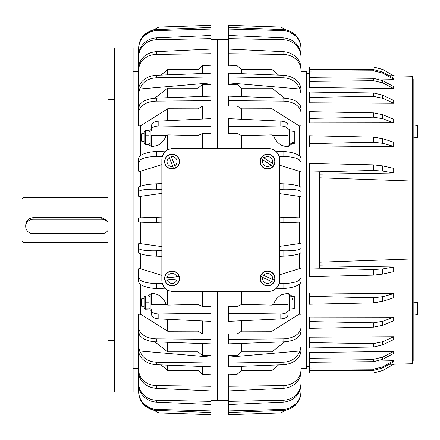 <?xml version="1.0" encoding="UTF-8"?>
<svg xmlns="http://www.w3.org/2000/svg" width="440" height="440" viewBox="0 0 440 440"><rect width="100%" height="100%" fill="white"/><g stroke="black" fill="none" stroke-linecap="round" stroke-linejoin="round"><path stroke-width="0.66" d="M413.177 315.024L417.659 314.529L418 314.149L418 302.907L418 314.149L417.659 314.529L415.959 314.677L417.659 314.529L417.659 302.533L418 302.907L418 314.149L418 302.907L417.659 302.533L413.177 302.038M413.177 137.962L417.659 137.467L415.959 137.621L417.659 137.467L418 137.093L418 125.851L418 137.093L417.659 137.467L417.659 125.472L418 125.851L417.659 125.472L413.177 124.977M145.453 130.284L145.453 142.918L144.975 144.133L144.232 142.84L144.232 132.083L145.453 130.284L148.946 130.284L150.166 132.083M144.975 144.133L145.453 144.639L148.946 144.639L149.424 144.133L148.946 142.918L148.946 130.284M151.652 145.811L150.166 145.811L150.166 129.113L151.652 129.113M151.652 130.774L151.652 129.481C152.053 127.297 154.44 126.137 158.812 125.989L158.812 121.094C154.446 121.501 152.059 122.809 151.652 125.015L151.652 129.481M151.652 310.888L150.166 310.888L150.166 294.19L151.652 294.19M287.98 310.888L289.465 310.888L289.465 294.19L287.98 294.19M287.98 129.481L287.98 125.015C287.573 122.809 285.186 121.506 280.819 121.094L228.624 118.635L228.624 126.665L280.819 125.989C285.186 126.137 287.573 127.297 287.98 129.481L287.98 146.735L286.27 146.735L281.853 145.371C278.135 143.479 275.346 140.234 273.493 135.625L287.98 135.239L287.98 130.774M287.98 145.811L289.465 145.811L289.465 129.113L287.98 129.113M166.139 135.625L151.652 135.239L151.652 146.735L157.779 145.371C161.496 143.479 164.285 140.234 166.139 135.625L167.695 134.893L167.695 149.924M166.139 304.375L151.652 304.761L151.652 293.266L153.357 293.266L157.779 294.63C161.496 296.522 164.285 299.767 166.139 304.375L167.695 305.107L198.022 304.452L202.659 306.631L211.002 306.3L211.002 313.335L158.812 314.012C154.446 313.863 152.059 312.702 151.652 310.519L151.652 309.227M138.666 327.201L138.666 314.111L140.404 314.083L167.695 331.243L198.022 331.155L202.659 334.07L211.002 333.861L211.002 339.323L156.569 338.866C150.722 338.74 145.992 337.222 142.379 334.307C139.937 332.216 138.704 329.846 138.666 327.201L138.666 331.546L139.552 335.192L142.379 337.959C145.954 340.302 150.684 341.611 156.569 341.897L156.569 338.866M140.404 284.339L140.404 314.083M138.666 277.629L138.666 281.6C138.699 283.008 139.937 284.317 142.379 285.533C145.992 287.227 150.722 288.222 156.569 288.525L156.569 283.382C150.722 283.459 145.992 282.772 142.379 281.314L140.448 280.28L138.666 277.629L138.666 268.757L140.404 268.703L161.854 275.33M140.404 253.77L140.404 268.703M138.666 248.188L138.666 252.351C138.699 253.066 139.937 253.754 142.379 254.408C145.992 255.332 150.722 255.926 156.569 256.185L156.569 250.789C150.722 250.932 145.992 250.668 142.379 249.992C139.937 249.502 138.704 248.897 138.666 248.188L138.666 243.683L140.404 243.623L161.854 246.609M140.404 222.173L142.379 222.244L140.404 222.173L140.404 243.623M148.209 295.851L151.652 293.337M287.98 309.227L287.98 293.266L281.853 294.63C278.135 296.522 275.346 299.767 273.493 304.375L271.937 305.107L271.937 290.868M300.96 366.482L300.96 392.024C300.927 396.072 299.69 399.735 297.253 403.007C293.639 407.567 288.909 410.025 283.058 410.377L283.058 409.431C288.904 409.145 293.639 406.747 297.253 402.226C299.69 398.986 300.927 395.34 300.96 391.286L300.96 368.385L306.526 368.385L306.526 71.616L300.96 71.616L300.96 47.977C300.927 43.929 299.69 40.266 297.253 36.993L286.534 30.085L280.819 27.088L228.624 25.3L228.624 27.456L283.058 29.623L283.058 30.569C288.904 30.855 293.639 33.253 297.253 37.774C299.69 41.014 300.927 44.66 300.96 48.714L300.96 47.977C300.927 43.929 299.69 40.266 297.253 36.993C293.639 32.434 288.909 29.975 283.058 29.623M300.96 112.8L300.96 125.889L299.228 125.917L271.937 108.757L241.61 108.845L236.973 105.93L228.624 106.139L228.624 100.678L283.058 101.134C288.909 101.261 293.639 102.779 297.253 105.694C299.69 107.784 300.927 110.154 300.96 112.8L300.96 108.455L300.075 104.808L297.253 102.042C293.678 99.699 288.943 98.389 283.058 98.104L283.058 101.134M299.228 155.661L299.228 125.917M300.96 162.371L300.96 158.4C300.927 156.992 299.69 155.683 297.253 154.468C293.639 152.774 288.909 151.778 283.058 151.476L283.058 156.618C288.904 156.541 293.639 157.229 297.253 158.686L299.184 159.72L300.96 162.371L300.96 171.243L299.228 171.298L279.631 165.242M299.228 186.23L299.228 171.298M300.96 191.813L300.96 187.649C300.927 186.934 299.69 186.247 297.253 185.592C293.639 184.668 288.909 184.074 283.058 183.816L283.058 189.211C288.904 189.068 293.639 189.332 297.253 190.009C299.69 190.498 300.927 191.103 300.96 191.813L300.96 196.317L299.228 196.378L279.631 193.649M299.228 217.828L283.058 217.261L299.228 217.828L299.228 196.378M291.561 143.77L291.313 144.386L287.98 146.663M287.98 293.337L291.313 295.614L291.561 296.23M165.11 288.151A11.127 11.127 0 0 1 161.854 280.28L161.854 159.72A11.127 11.127 0 0 1 172.981 148.588L268.505 148.588A11.127 11.127 0 0 1 279.631 159.72L279.631 280.28A11.127 11.127 0 0 1 268.505 291.412L172.981 291.412A11.127 11.127 0 0 1 165.11 288.151M271.639 155.364A7.42 7.42 0 0 1 273.785 165.638A7.42 7.42 0 0 1 263.511 167.783A7.42 7.42 0 0 1 261.365 157.509A7.42 7.42 0 0 1 271.639 155.364M261.03 158.62L262.895 159.841L261.03 158.62A7.183 7.183 0 0 1 262.246 156.756L274.126 164.532A7.183 7.183 0 0 1 272.905 166.392L271.035 165.171L272.905 166.392M264.49 285.175A7.42 7.42 0 0 1 260.827 275.341A7.42 7.42 0 0 1 270.661 271.678A7.42 7.42 0 0 1 274.324 281.512A7.42 7.42 0 0 1 264.49 285.175M274.494 280.363L272.464 279.439L274.494 280.363A7.183 7.183 0 0 1 273.57 282.392L260.656 276.485A7.183 7.183 0 0 1 261.586 274.461L263.615 275.391L261.586 274.461M172.75 285.813A7.42 7.42 0 0 1 164.665 279.12A7.42 7.42 0 0 1 171.358 271.04A7.42 7.42 0 0 1 179.438 277.734A7.42 7.42 0 0 1 172.75 285.813M179.014 276.656L176.792 276.865L179.014 276.656A7.183 7.183 0 0 1 179.223 278.872L165.088 280.197A7.183 7.183 0 0 1 164.885 277.981L167.107 277.772L164.885 277.981M178.987 158.934A7.42 7.42 0 0 1 174.691 168.509A7.42 7.42 0 0 1 165.121 164.214A7.42 7.42 0 0 1 169.416 154.638A7.42 7.42 0 0 1 178.987 158.934M168.487 155.337L169.285 157.421L168.487 155.337A7.183 7.183 0 0 1 170.572 154.545L175.615 167.811A7.183 7.183 0 0 1 173.536 168.603L172.744 166.518L173.536 168.603M114.554 340.56L108.064 340.56L108.064 99.44L114.554 99.44M114.554 220L114.554 47.965L133.1 47.965L133.1 392.035L114.554 392.035L114.554 220M22.93 197.742L22 198.671L22 241.329L22.93 242.259L22.93 197.742L108.064 197.742M108.064 230.269A7.42 7.216 0 0 1 101.755 233.684L33.127 233.684A7.42 7.216 0 0 1 25.707 226.468L25.707 225.17C26.147 220.693 28.622 218.185 33.127 217.663L101.755 217.663L108.064 221.293M306.526 73.541L309.309 73.612M309.309 366.388L306.526 366.459M389.147 364.315L393.701 364.221L382.773 370.507L373.5 372.988L309.309 372.95L309.309 370.728L373.5 370.431L382.773 367.956L382.773 366.845L373.5 369.226L373.5 370.431M389.147 75.686L412.252 76.252L412.252 363.748L393.701 364.221L382.773 370.535L373.494 373.021L309.309 372.95M319.512 262.19L319.512 265.848L393.701 267.009L393.701 271.629L382.773 274.054L382.773 268.901L373.5 269.528L373.5 275.127L382.773 274.054M319.506 267.856L319.506 171.798L373.5 170.472L382.773 171.1L382.773 165.946L393.701 168.371L393.701 172.992L319.512 174.152L319.512 177.81M373.5 361.658L309.309 362.28L309.309 352.512L393.701 351.434L393.701 353.381L382.773 359.282L382.773 357.115L373.5 359.299L373.5 361.658L382.773 359.282M373.5 347.028L309.309 347.952L309.309 337.194L393.701 336.716L393.701 339.532L382.773 344.861L382.773 341.721L373.5 343.613L373.5 347.028L382.773 344.861M373.5 327.157L309.309 328.334L309.309 317.031L393.701 317.168L393.701 320.743L382.773 325.276L382.773 321.293L373.5 322.823L373.5 327.157L382.773 325.276M373.5 302.852L309.309 304.243L309.309 292.864L393.701 293.612L393.701 297.792L382.773 301.345L382.773 296.681L373.5 297.781L373.5 302.852L382.773 301.345M382.773 72.045L373.5 69.57L373.5 70.774L382.773 73.156L382.773 72.045L393.701 78.282L393.701 79.277L378.318 78.975M317.168 77.797L309.309 77.649L309.309 71.148L373.5 70.774M382.773 80.718L393.701 86.62L393.701 88.567L309.309 87.489L309.309 81.395L373.5 80.701L382.773 82.885L382.773 80.718L373.5 78.342L373.5 80.701M382.773 95.139L393.701 100.469L393.701 103.285L309.309 102.806L309.309 97.372L373.5 96.388L382.773 98.28L382.773 95.139L373.5 92.972L373.5 96.388M382.773 114.725L393.701 119.257L393.701 122.832L309.309 122.969L309.309 118.41L373.5 117.178L382.773 118.707L382.773 114.725L373.5 112.844L373.5 117.178M382.773 138.655L393.701 142.208L393.701 146.388L309.309 147.136L309.309 143.649L373.5 142.219L382.773 143.319L382.773 138.655L373.5 137.148L373.5 142.219M309.309 370.728L309.309 362.351L317.168 362.202M378.318 361.026L393.701 360.723L393.701 361.719L382.773 367.956M144.881 309.04L144.232 307.918L144.232 297.159L144.881 296.038L145.453 295.851L145.453 308.82L144.881 309.04L145.453 309.227L149.518 309.04L148.946 308.82L148.946 295.851L149.518 296.038L150.166 297.159M412.252 79.035L413.177 79.035L413.177 360.965L412.252 360.965M145.453 302.132L148.946 302.132M145.453 295.851L148.946 295.851M145.453 308.82L148.946 308.82M144.232 298.832L141.642 298.832L141.642 306.245L144.232 306.245M412.252 258.951L319.506 262.19L319.506 177.81L412.252 181.049M373.5 275.127L309.309 276.672L309.309 172.046L319.506 171.798L319.512 174.152M319.506 171.798L319.506 172.145M319.512 265.848L319.506 268.202L373.5 269.528M393.701 172.992L382.773 171.1M382.773 165.946L373.5 164.874L373.5 170.472M373.5 164.874L309.309 163.328L309.309 172.046M393.701 146.388L382.773 143.319M373.5 137.148L309.309 135.757L309.309 143.649M393.701 122.832L382.773 118.707M373.5 112.844L309.309 111.667L309.309 118.41M393.701 103.285L382.773 98.28M373.5 92.972L309.309 92.048L309.309 97.372M393.701 88.567L382.773 82.885M373.5 78.342L309.309 77.721L309.309 81.395M309.309 67.05L373.5 67.012L382.773 69.493L393.701 75.801L382.773 69.465L373.494 66.979L309.309 66.979L309.309 69.273L373.5 69.57M393.701 79.277L382.773 73.156M309.309 69.273L309.309 71.148M382.773 268.901L393.701 267.009M382.773 296.681L393.701 293.612M309.309 296.351L373.5 297.781M382.773 321.293L393.701 317.168M309.309 321.591L373.5 322.823M382.773 341.721L393.701 336.716M309.309 342.628L373.5 343.613M382.773 357.115L393.701 351.434M309.309 358.606L373.5 359.299M309.309 368.852L373.5 369.226M382.773 366.845L393.701 360.723M382.773 370.507L393.701 364.199M25.707 226.468A7.42 7.216 0 0 1 33.127 219.252L101.755 219.252A7.42 7.216 0 0 1 108.064 222.662M172.744 166.518L169.285 157.421A4.989 4.989 0 0 0 172.744 166.518M175.615 167.811L174.823 165.726A4.989 4.989 0 0 0 171.364 156.629L170.572 154.545M167.107 277.772L176.792 276.865A4.989 4.989 0 0 0 167.107 277.772M165.088 280.197L167.316 279.989A4.989 4.989 0 0 0 177.001 279.081L179.223 278.872M263.615 275.391L272.464 279.439A4.989 4.989 0 0 0 263.615 275.391M260.656 276.485L262.691 277.415A4.989 4.989 0 0 0 271.535 281.463L273.57 282.392M271.035 165.171L262.895 159.841A4.989 4.989 0 0 0 271.035 165.171M274.126 164.532L272.256 163.306A4.989 4.989 0 0 0 264.115 157.977L262.246 156.756M236.973 148.588L236.973 133.37L228.624 133.7L228.624 126.665M236.973 119.031L236.973 105.93M236.973 96.437L236.973 84.293L228.624 84.596L228.624 82.874L300.075 89.034L297.253 84.194C293.678 80.146 288.943 78.017 283.058 77.803L283.058 75.262C288.909 75.581 293.639 77.528 297.253 81.103C299.69 83.666 300.927 86.521 300.96 89.672L300.96 93.374L300.075 89.034M236.973 73.502L236.973 65.604L228.624 65.879L228.624 27.456M283.058 151.476L275.594 151.14M283.058 156.618L279.213 156.701M271.937 331.243L299.228 314.083L300.96 314.111L300.96 331.546L300.075 335.192L297.253 337.959C293.678 340.302 288.943 341.611 283.058 341.897L283.058 338.866L228.624 339.323L228.624 333.861L236.973 334.07L241.61 331.155L271.937 331.243L271.937 319.325M299.228 314.083L299.228 284.339M300.96 281.6C300.927 283.008 299.69 284.317 297.253 285.533C293.639 287.227 288.909 288.222 283.058 288.525L283.058 283.382C288.904 283.459 293.639 282.772 297.253 281.314L299.184 280.28L300.96 277.629L300.96 281.6L300.96 272.734M279.631 274.758L299.228 268.703L300.96 268.757L300.96 277.629M283.058 283.382L279.213 283.3M283.058 288.525L275.594 288.86M283.058 410.377L228.624 412.544L228.624 414.7L280.819 412.913L286.523 409.921L297.253 403.007C299.69 399.735 300.927 396.072 300.96 392.024M300.96 365.75L300.96 391.286M283.058 402.144L283.058 400.268C288.904 400.032 293.639 397.771 297.253 393.481C299.69 390.407 300.927 386.936 300.96 383.07L300.96 384.516C300.927 388.382 299.69 391.881 297.253 395.016C293.639 399.394 288.909 401.77 283.058 402.144L228.624 404.542L228.624 412.544M283.058 409.431L228.624 410.938M300.96 48.714L300.96 73.519M300.96 384.516L300.96 360.146M300.96 358.699L300.96 383.07M283.058 388.366L283.058 385.627C288.904 385.451 293.639 383.4 297.253 379.467C299.69 376.646 300.927 373.456 300.96 369.897L300.96 372.009C300.927 375.573 299.69 378.807 297.253 381.711C293.639 385.764 288.909 387.986 283.058 388.366L228.624 390.935L228.624 404.542M283.058 400.268L228.624 401.374M300.96 56.931L300.96 55.484C300.927 51.617 299.69 48.12 297.253 44.985C293.639 40.607 288.909 38.231 283.058 37.857L283.058 39.732C288.904 39.969 293.639 42.229 297.253 46.519C299.69 49.594 300.927 53.064 300.96 56.931L300.96 79.855M300.96 372.009L300.96 349.547M300.96 347.435L300.96 369.897M283.058 385.627L228.624 386.298L228.624 374.121L236.973 374.396L241.61 370.464L271.937 370.552L278.591 364.909M300.96 90.943L300.96 90.453M300.96 346.627L300.075 350.966L297.253 355.806C293.678 359.854 288.943 361.983 283.058 362.197L228.624 363L228.624 366.817L283.058 364.738C288.909 364.419 293.639 362.472 297.253 358.897C299.69 356.334 300.927 353.48 300.96 350.328L300.96 331.018M228.624 363L228.624 357.126L300.075 350.966M228.624 357.126L228.624 355.405L236.973 355.707L241.61 351.824L271.937 351.841L284.878 341.786M300.96 329.411L300.96 318.45M283.058 338.866C288.909 338.74 293.639 337.222 297.253 334.307C299.69 332.216 300.927 329.846 300.96 327.201M283.058 30.569L228.624 29.062M283.058 37.857L228.624 35.459M283.058 39.732L228.624 38.627M300.96 92.565L300.96 67.991C300.927 64.427 299.69 61.193 297.253 58.289C293.639 54.236 288.909 52.014 283.058 51.634L228.624 49.066M283.058 51.634L283.058 54.373C288.904 54.549 293.639 56.601 297.253 60.533C299.69 63.355 300.927 66.544 300.96 70.103M283.058 54.373L228.624 53.702M278.591 75.092L271.937 69.449L241.61 69.537L236.973 65.604M300.96 105.276L300.96 89.672M283.058 77.803L228.624 77L228.624 73.183L283.058 75.262M300.96 93.374L300.96 108.983M284.878 98.214L271.937 88.16L241.61 88.176L236.973 84.293M236.973 374.396L236.973 366.498M236.973 355.707L236.973 343.563M236.973 334.07L236.973 320.969M273.493 304.375L287.98 304.761L287.98 310.519C287.573 312.702 285.186 313.863 280.819 314.012L228.624 313.335L228.624 306.3L236.973 306.631L236.973 291.412M300.96 222.112L283.058 222.739L300.96 222.112L300.96 217.888M279.631 246.351L299.228 243.623L299.228 222.173M299.228 243.623L300.96 243.683L300.96 252.351C300.927 253.066 299.69 253.754 297.253 254.408C293.639 255.332 288.909 255.926 283.058 256.185L279.631 256.322M299.228 268.703L299.228 253.77M283.058 362.197L283.058 364.738M241.61 351.824L241.61 343.398M241.61 370.464L241.61 366.322M271.937 351.841L271.937 342.298M228.624 339.323L228.624 343.866L283.058 341.897M271.937 370.552L271.937 365.161M241.61 331.155L241.61 320.755M228.624 77L228.624 82.874M271.937 74.838L271.937 69.449M271.937 97.702L271.937 88.16M241.61 73.678L241.61 69.537M241.61 96.602L241.61 88.176M228.624 100.678L228.624 96.135L283.058 98.104M273.493 135.625L271.937 134.893L241.61 135.548L236.973 133.37M271.937 149.132L271.937 134.893M271.937 120.676L271.937 108.757M241.61 119.246L241.61 108.845M228.624 386.298L228.624 390.935M283.058 256.185L283.058 250.789C288.904 250.932 293.639 250.668 297.253 249.992C299.69 249.502 300.927 248.897 300.96 248.188M283.058 250.789L279.631 250.69M283.058 189.211L279.631 189.31M283.058 183.816L279.631 183.678M279.631 217.14L283.058 217.261L283.058 222.739L279.631 222.86M286.534 30.085L280.819 27.066L228.624 25.3M280.819 121.094L280.819 125.989M236.973 306.631L241.61 304.452L271.937 305.107M280.819 314.012L280.819 318.907C285.186 318.5 287.573 317.191 287.98 314.985L287.98 310.519M228.624 313.335L228.624 321.365L280.819 318.907M228.624 414.7L280.819 412.935L286.534 409.915M241.61 148.588L241.61 135.548M241.61 304.452L241.61 291.412M211.002 400.697L217.498 400.582L217.498 291.412M151.652 146.663L148.319 144.386M217.498 148.588L217.498 39.419L211.002 39.303M202.659 291.412L202.659 306.631M202.659 320.969L202.659 334.07M202.659 343.563L202.659 355.707L211.002 355.405L211.002 357.126L139.552 350.966L138.666 346.627L138.666 331.018M202.659 366.498L202.659 374.396L211.002 374.121L211.002 412.544L156.569 410.377L156.569 409.431C150.722 409.145 145.992 406.747 142.379 402.226C139.937 398.986 138.704 395.34 138.666 391.286L138.666 368.385L133.1 368.385M156.569 288.525L165.996 288.948M156.569 283.382L162.256 283.261M167.695 108.757L140.404 125.917L138.666 125.889L138.666 112.8C138.699 110.154 139.937 107.789 142.379 105.694C145.992 102.784 150.722 101.261 156.569 101.134L211.002 100.678L211.002 106.139L202.659 105.93L198.022 108.845L167.695 108.757L167.695 120.676M140.404 125.917L140.404 155.661M161.854 164.67L140.404 171.298L138.666 171.243L138.666 162.371L140.448 159.72L142.379 158.686C145.992 157.229 150.722 156.541 156.569 156.618L162.256 156.739M156.569 156.618L156.569 151.476C150.722 151.778 145.992 152.774 142.379 154.468C139.937 155.683 138.704 156.992 138.666 158.4L138.666 167.266M138.666 158.4L138.666 162.371M156.569 151.476L165.996 151.052M138.666 74.25L138.666 48.714C138.699 44.66 139.937 41.014 142.379 37.774C145.992 33.259 150.722 30.855 156.569 30.569L156.569 29.623C150.722 29.975 145.992 32.434 142.379 36.993C139.937 40.266 138.704 43.923 138.666 47.977L138.666 73.519M156.569 29.623L211.002 27.456L211.002 25.3L158.812 27.088L153.109 30.079M153.109 409.921L158.812 412.913L211.002 414.7L158.812 412.935L153.093 409.915L142.379 403.007C139.937 399.735 138.704 396.077 138.666 392.024C138.699 396.072 139.937 399.735 142.379 403.007C145.992 407.567 150.722 410.025 156.569 410.377M138.666 81.301L138.666 56.931C138.699 53.07 139.937 49.599 142.379 46.519C145.992 42.229 150.722 39.969 156.569 39.732L156.569 37.857L211.002 35.459L211.002 27.456M156.569 30.569L211.002 29.062M138.666 391.286L138.666 366.482M156.569 37.857C150.722 38.231 145.992 40.607 142.379 44.985C139.937 48.12 138.704 51.617 138.666 55.484L138.666 79.855M138.666 92.565L138.666 70.103C138.699 66.544 139.937 63.355 142.379 60.533C145.992 56.601 150.722 54.549 156.569 54.373L156.569 51.634L211.002 49.066L211.002 35.459M156.569 39.732L211.002 38.627M138.666 383.07L138.666 384.516C138.699 388.382 139.937 391.881 142.379 395.016C145.992 399.394 150.722 401.77 156.569 402.144L156.569 400.268C150.722 400.032 145.992 397.771 142.379 393.481C139.937 390.407 138.704 386.936 138.666 383.07L138.666 360.146M156.569 51.634C150.722 52.014 145.992 54.23 142.379 58.289C139.937 61.193 138.704 64.427 138.666 67.991L138.666 90.453M156.569 54.373L211.002 53.702L211.002 65.879L202.659 65.604L198.022 69.537L167.695 69.449L161.035 75.092M138.666 369.897L138.666 372.009C138.699 375.573 139.937 378.807 142.379 381.711C145.992 385.764 150.722 387.986 156.569 388.366L156.569 385.627C150.722 385.451 145.992 383.4 142.379 379.467C139.937 376.646 138.704 373.456 138.666 369.897L138.666 349.547M138.666 91.867L138.666 93.374L139.552 89.034L142.379 84.194C145.954 80.146 150.684 78.017 156.569 77.803L211.002 77L211.002 73.183L156.569 75.262C150.722 75.581 145.992 77.528 142.379 81.103C139.937 83.666 138.704 86.521 138.666 89.672L138.666 108.983M211.002 77L211.002 82.874L139.552 89.034M211.002 82.874L211.002 84.596L202.659 84.293L198.022 88.176L167.695 88.16L154.754 98.214M156.569 101.134L156.569 98.104C150.695 98.384 145.965 99.699 142.379 102.042L139.552 104.808L138.666 108.455L138.666 112.8M138.666 110.589L138.666 121.55M156.569 409.431L211.002 410.938M156.569 402.144L211.002 404.542M156.569 400.268L211.002 401.374M156.569 388.366L211.002 390.935M156.569 385.627L211.002 386.298M161.035 364.909L167.695 370.552L198.022 370.464L202.659 374.396M138.666 334.725L138.666 350.328C138.699 353.48 139.937 356.334 142.379 358.897C145.992 362.472 150.722 364.419 156.569 364.738L156.569 362.197C150.695 361.988 145.965 359.86 142.379 355.806L139.552 350.966M156.569 362.197L211.002 363L211.002 366.817L156.569 364.738M154.754 341.786L167.695 351.841L198.022 351.824L202.659 355.707M202.659 65.604L202.659 73.502M202.659 84.293L202.659 96.437M202.659 105.93L202.659 119.031M158.812 125.989L211.002 126.665L211.002 133.7L202.659 133.37L202.659 148.588M138.666 217.888L142.379 217.756L138.666 217.888L138.666 222.112M161.854 193.391L140.404 196.378L140.404 217.828M140.404 196.378L138.666 196.317L138.666 191.813C138.699 191.103 139.937 190.498 142.379 190.009C145.992 189.332 150.722 189.068 156.569 189.211L156.569 183.816C150.722 184.074 145.992 184.668 142.379 185.592C139.937 186.247 138.704 186.934 138.666 187.649L138.666 191.813M140.404 171.298L140.404 186.23M156.569 77.803L156.569 75.262M211.002 100.678L211.002 96.135L156.569 98.104M198.022 88.176L198.022 96.602M198.022 69.537L198.022 73.678M167.695 88.16L167.695 97.702M167.695 69.449L167.695 74.838M198.022 108.845L198.022 119.246M211.002 363L211.002 357.126M167.695 365.161L167.695 370.552M167.695 342.298L167.695 351.841M198.022 366.322L198.022 370.464M198.022 343.398L198.022 351.824M211.002 339.323L211.002 343.866L156.569 341.897M167.695 290.076L167.695 305.107M167.695 319.325L167.695 331.243M198.022 320.755L198.022 331.155M133.1 71.616L138.666 71.616L138.666 47.977C138.699 43.929 139.937 40.266 142.379 36.993L153.093 30.085L158.812 27.066L211.002 25.3M138.666 47.977L138.666 48.714M138.666 55.484L138.666 56.931M138.666 67.991L138.666 70.103M211.002 53.702L211.002 49.066M161.854 222.921L142.379 222.244L156.569 222.739L156.569 217.261L142.379 217.756L161.854 217.08M156.569 189.211L161.854 189.36M156.569 183.816L161.854 183.607M156.569 250.789L161.854 250.641M156.569 256.185L161.854 256.394M211.002 414.7L211.002 412.544M211.002 313.335L211.002 321.365L158.812 318.907L158.812 314.012M151.652 310.519L151.652 314.985C152.053 317.191 154.44 318.494 158.812 318.907M202.659 133.37L198.022 135.548L167.695 134.893M211.002 126.665L211.002 118.635L158.812 121.094M198.022 291.412L198.022 304.452M198.022 135.548L198.022 148.588M289.465 130.972L294.283 131.389L294.283 143.534L289.465 143.952M141.642 140.805L141.642 141.169L141.081 140.376L141.081 134.547L141.642 133.755L141.642 140.805M294.283 143.325L292.243 143.489L292.243 142.527L294.283 142.362M292.243 143.094L292.243 142.527M289.465 296.048L294.283 296.466L294.283 308.611L289.465 309.029M141.642 298.832L141.081 299.624L141.081 305.454L141.642 306.245M294.283 299.943L292.243 299.838L292.243 298.875L292.243 299.838M292.243 298.875L292.243 298.034L294.283 298.139M145.453 142.918L148.946 142.918M145.453 135.74L148.946 135.74M418 125.851L418 137.093L418 125.851M273.609 165.523A7.205 7.205 0 0 0 271.524 155.546A7.205 7.205 0 0 0 261.547 157.625A7.205 7.205 0 0 0 263.626 167.602A7.205 7.205 0 0 0 273.609 165.523M261.019 275.429A7.205 7.205 0 0 0 264.578 284.983A7.205 7.205 0 0 0 274.131 281.424A7.205 7.205 0 0 0 270.572 271.871A7.205 7.205 0 0 0 261.019 275.429M164.879 279.103A7.205 7.205 0 0 0 172.728 285.604A7.205 7.205 0 0 0 179.229 277.75A7.205 7.205 0 0 0 171.38 271.249A7.205 7.205 0 0 0 164.879 279.103M174.614 168.311A7.205 7.205 0 0 0 178.788 159.011A7.205 7.205 0 0 0 169.488 154.836A7.205 7.205 0 0 0 165.319 164.137A7.205 7.205 0 0 0 174.614 168.311M309.309 267.954L319.506 268.202M33.127 217.663L33.127 219.252M101.755 219.252L101.755 217.663M150.166 142.84L149.424 144.133M150.166 307.918L149.518 309.04M22.93 242.259L108.064 242.259M217.498 39.496L228.624 39.303M217.498 400.505L228.624 400.697M144.232 133.755L141.642 133.755M144.232 141.169L141.642 141.169"/></g></svg>
